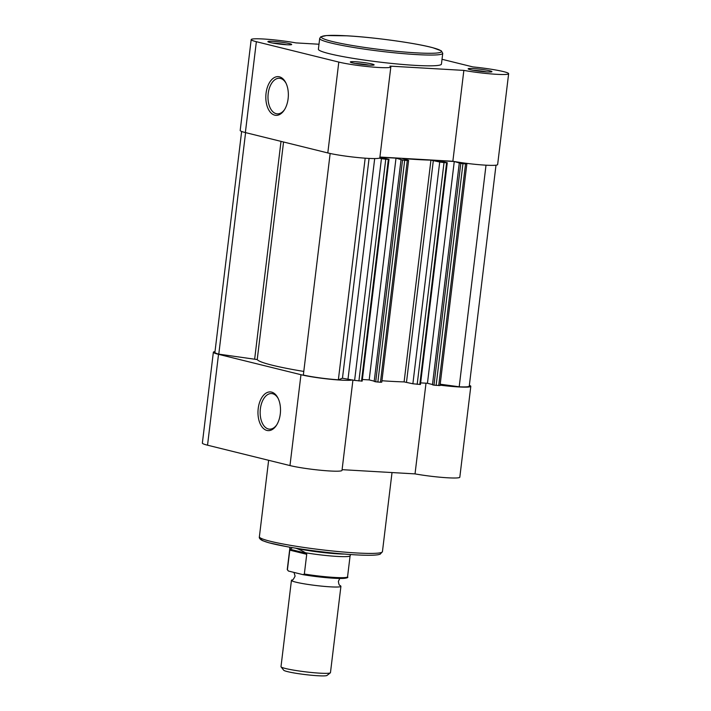 <?xml version="1.0" encoding="UTF-8"?>
<svg xmlns="http://www.w3.org/2000/svg" width="711" height="711" viewBox="0 0 711 711"><rect width="100%" height="100%" fill="white"/><g stroke="black" fill="none" stroke-linecap="round" stroke-linejoin="round"><path stroke-width="1.07" d="M408.603 160.41L381.763 382.171L380.447 382.242L407.287 160.473L408.603 160.41L402.328 158.482A85.649 7.51 6.9 0 0 417.677 159.566A85.649 7.51 6.9 0 0 430.937 160.135L404.106 381.896A85.649 7.51 6.9 0 1 390.837 381.327A85.649 7.51 6.9 0 1 381.94 380.74M241.642 131.455L214.909 352.407A27.249 2.391 6.9 0 0 218.784 354.14L257.222 359.57A85.649 7.51 6.9 0 0 303.784 371.435M245.588 132.619L218.784 354.14M330.153 153.487L303.348 375.044A27.249 2.391 6.9 0 0 338.365 379.798L342.462 378.225L354.611 380.412L381.443 158.642L379.372 158.135M365.178 158.189L338.365 379.798M361.508 381.14L388.348 159.38L389.006 159.344L362.175 381.114L354.611 380.412M388.348 159.38L385.753 159.228L358.913 380.989M389.006 159.344L379.887 157.327M362.361 379.514L369.178 379.905L396.009 158.144L379.905 157.211M374.226 381.158L369.178 379.905M380.447 382.242L375.701 381.798L402.533 160.028L396.009 158.144M401.031 159.655L374.19 381.425L375.701 381.798M407.287 160.473L404.683 160.322L377.852 382.091M419.783 384.509L446.615 162.748L447.272 162.712L420.441 384.482L412.878 383.78L439.709 162.01L430.937 160.135M412.878 383.78L404.106 381.896M446.615 162.748L444.02 162.597L417.179 384.358M447.272 162.712L437.558 160.544L454.267 161.513L427.444 383.273L420.628 382.882M432.492 384.527L427.444 383.273A28.813 2.524 -173.1 0 0 427.471 383.282M438.714 385.611L465.554 163.841L466.869 163.779L440.038 385.54L433.968 385.166L460.799 163.397L454.302 161.521M459.297 163.023L432.457 384.793L433.968 385.166M465.554 163.841L462.959 163.69L436.119 385.46M466.869 163.779L464.239 163.041M486.013 165.192L459.199 386.784L440.198 384.207M459.199 386.784A27.249 2.391 6.9 0 0 469.26 386.144L495.994 165.192M381.443 158.642L385.753 159.228M402.533 160.028L404.683 160.322M439.709 162.01L444.02 162.597M460.799 163.397L462.959 163.69M369.062 65.119A11.989 1.049 -173.1 0 1 357.144 63.777A11.989 1.049 -173.1 0 1 350.363 62.088A11.989 1.049 -173.1 0 1 355.402 61.741A11.989 1.049 -173.1 0 1 368.245 63.243A11.989 1.049 -173.1 0 1 374.075 64.959A11.989 1.049 -173.1 0 1 369.062 65.119M368.938 65.11A10.434 0.915 6.9 0 0 356.104 63.501A10.434 0.915 6.9 0 0 355.313 63.466M486.866 71.927A11.989 1.049 -173.1 0 1 474.948 70.593A11.989 1.049 -173.1 0 1 468.167 68.896A11.989 1.049 -173.1 0 1 473.206 68.558A11.989 1.049 -173.1 0 1 486.048 70.051A11.989 1.049 -173.1 0 1 491.879 71.767A11.989 1.049 -173.1 0 1 486.866 71.927M486.742 71.927A10.434 0.915 6.9 0 0 473.908 70.318A10.434 0.915 6.9 0 0 473.117 70.273M286.613 44.74A11.989 1.049 -173.1 0 1 274.704 43.398A11.989 1.049 -173.1 0 1 267.923 41.709A11.989 1.049 -173.1 0 1 272.962 41.371A11.989 1.049 -173.1 0 1 285.804 42.864A11.989 1.049 -173.1 0 1 291.634 44.58A11.989 1.049 -173.1 0 1 286.613 44.74M286.497 44.731A10.434 0.915 6.9 0 0 273.664 43.122A10.434 0.915 6.9 0 0 272.873 43.087M266.056 93.265A19.384 11.234 93.3 0 1 274.446 77.508A19.384 11.234 93.3 0 1 285.858 82.858A19.384 11.234 93.3 0 1 288.115 98.722A19.384 11.234 93.3 0 1 284.284 110.045A19.384 11.234 93.3 0 1 271.264 113.191A19.384 11.234 93.3 0 1 266.056 93.265M286.133 83.445A17.819 10.336 -86.7 0 0 279.379 78.272A17.819 10.336 -86.7 0 0 268.207 93.559A17.819 10.336 -86.7 0 0 277.326 113.858A17.819 10.336 -86.7 0 0 284.631 109.494M318.981 44.233L295.972 42.9A28.813 2.524 6.9 0 0 266.598 39.212A28.813 2.524 6.9 0 0 251.187 39.594L240.194 130.46A28.813 2.524 6.9 0 0 245.366 132.566L327.807 152.936A28.813 2.524 6.9 0 0 367.64 158.349A28.813 2.524 6.9 0 0 379.834 157.753L390.837 66.896A28.813 2.524 6.9 0 0 389.93 66.123L463.856 70.398A28.813 2.524 6.9 0 0 496.438 74.299A28.813 2.524 6.9 0 0 508.641 73.704A28.813 2.524 6.9 0 0 472.913 66.923L442.029 59.289M251.187 39.594A28.813 2.524 6.9 0 0 256.36 41.7L338.8 62.079A28.813 2.524 6.9 0 0 378.634 67.483A28.813 2.524 6.9 0 0 390.837 66.896M463.856 70.398L452.863 161.264A28.813 2.524 6.9 0 0 485.444 165.156A28.813 2.524 6.9 0 0 497.638 164.57L508.641 73.704M415.197 65.368A61.981 5.43 6.9 0 0 441.442 64.097L442.749 53.316A61.981 5.43 -173.1 0 1 416.504 54.587A61.981 5.43 -173.1 0 1 352.505 47.264A61.981 5.43 -173.1 0 1 319.692 38.421L318.386 49.201A61.981 5.43 6.9 0 0 351.207 58.044A61.981 5.43 6.9 0 0 415.197 65.368M452.863 161.264L379.923 157.042M280.276 413.998A19.384 11.234 93.3 0 1 276.437 425.329A19.384 11.234 93.3 0 1 263.417 428.475A19.384 11.234 93.3 0 1 258.209 408.549A19.384 11.234 93.3 0 1 266.607 392.792A19.384 11.234 93.3 0 1 278.01 398.142A19.384 11.234 93.3 0 1 280.276 413.998M278.294 398.729A17.819 10.336 -86.7 0 0 271.54 393.556A17.819 10.336 -86.7 0 0 260.368 408.843A17.819 10.336 -86.7 0 0 269.478 429.142A17.819 10.336 -86.7 0 0 276.783 424.778M352.532 379.896A28.813 2.524 -173.1 0 1 330.499 379.274A28.813 2.524 -173.1 0 1 300.966 374.706L218.526 354.327A28.813 2.524 -173.1 0 1 213.362 352.221A28.813 2.524 -173.1 0 1 215.006 351.598M352.94 379.994L342.009 470.38A28.813 2.524 -173.1 0 1 321.861 470.371A28.813 2.524 -173.1 0 1 289.972 465.572L207.532 445.193A28.813 2.524 -173.1 0 1 202.359 443.086L213.362 352.221M469.358 385.335A28.813 2.524 -173.1 0 1 470.806 386.331A28.813 2.524 -173.1 0 1 440.082 385.158M470.806 386.331L459.813 477.197A28.813 2.524 -173.1 0 1 444.402 477.579A28.813 2.524 -173.1 0 1 415.028 473.89L342.089 469.669M426.005 383.193L415.028 473.89M339.796 578.47L338.383 581.34C339.094 586.628 339.956 584.833 340.409 585.811A24.921 2.186 -173.1 0 1 340.916 586.335A24.921 2.186 -173.1 0 1 323.487 586.317A24.921 2.186 -173.1 0 1 295.909 582.167A24.921 2.186 -173.1 0 1 291.439 580.345A24.921 2.186 -173.1 0 1 292.052 579.954C292.514 580.558 293.527 579.278 295.092 576.106L293.99 572.417M291.439 580.345L280.996 666.669A24.921 2.186 6.9 0 0 281.067 666.874A24.921 2.186 6.9 0 0 285.466 668.491A24.921 2.186 6.9 0 0 311.996 672.544A24.921 2.186 6.9 0 0 330.348 672.837A24.921 2.186 6.9 0 0 330.464 672.659L340.916 586.335M330.348 672.837L326.989 675.45A21.881 1.92 -173.1 0 1 310.867 675.192A21.881 1.92 -173.1 0 1 287.564 671.637A21.881 1.92 -173.1 0 1 283.707 670.215L281.067 666.874M303.082 574.666L304.344 574.026A30.369 2.666 6.9 0 0 347.555 576.825C348.603 577.696 346.577 578.247 341.467 578.478C330.988 578.354 318.235 577.092 303.206 574.692L288.444 571.049L287.404 569.84L289.795 550.127L306.725 554.313L306.548 553.345L289.937 549.239L289.795 550.127M289.804 548.528L287.262 569.529L288.444 571.049M304.344 574.026L306.725 554.313M306.548 553.345L305.499 552.767C301.251 550.287 297.731 548.696 294.941 547.994M292.497 547.657L289.937 549.239M290.141 548.972A30.369 2.666 -173.1 0 1 289.804 548.563L289.581 547.159M350.096 555.798A30.369 2.666 -173.1 0 1 350.079 555.86A30.369 2.666 -173.1 0 1 305.499 552.767M344.337 554.073A31.142 2.728 -173.1 0 1 295.812 548.208M281.014 141.373L254.671 359.011M283.556 142.004L257.222 359.57M369.062 158.429L342.462 378.225M374.688 158.571L348.043 378.785M433.337 160.437L406.496 382.198M415.802 52.827A60.426 5.297 6.9 0 0 430.555 47.166A60.426 5.297 6.9 0 0 347.012 35.826A60.426 5.297 6.9 0 0 332.259 41.487A60.426 5.297 6.9 0 0 415.802 52.827M327.807 152.936L338.8 62.079M245.366 132.566L256.36 41.7M356.193 552.945A61.981 5.43 6.9 0 0 382.438 551.674L380.163 554.198L378.439 554.669C374.137 555.433 366.263 555.478 354.825 554.811C332.384 553.38 309.845 550.687 287.2 546.741L268.802 542.76L262.546 540.636C260.013 539.338 258.955 538.049 259.382 536.778A61.981 5.43 6.9 0 0 292.203 545.621A61.981 5.43 6.9 0 0 356.193 552.945M218.526 354.327L207.532 445.193M300.966 374.706L289.972 465.572M354.691 554.793A59.795 5.244 -173.1 0 1 289.91 547.203A59.795 5.244 -173.1 0 1 261.772 538.636M346.426 577.385A29.435 2.577 -173.1 0 1 333.228 578.194A29.435 2.577 -173.1 0 1 303.339 574.71M442.749 53.316L441.318 50.837L432.901 47.753C416.166 43.131 373.933 37.274 346.915 35.808L326.5 35.55L320.732 36.83L319.692 38.421M392.019 472.557L382.438 551.674M268.634 460.293L259.382 536.778M350.079 555.86L350.639 554.553M350.096 555.824L347.555 576.825"/></g></svg>
